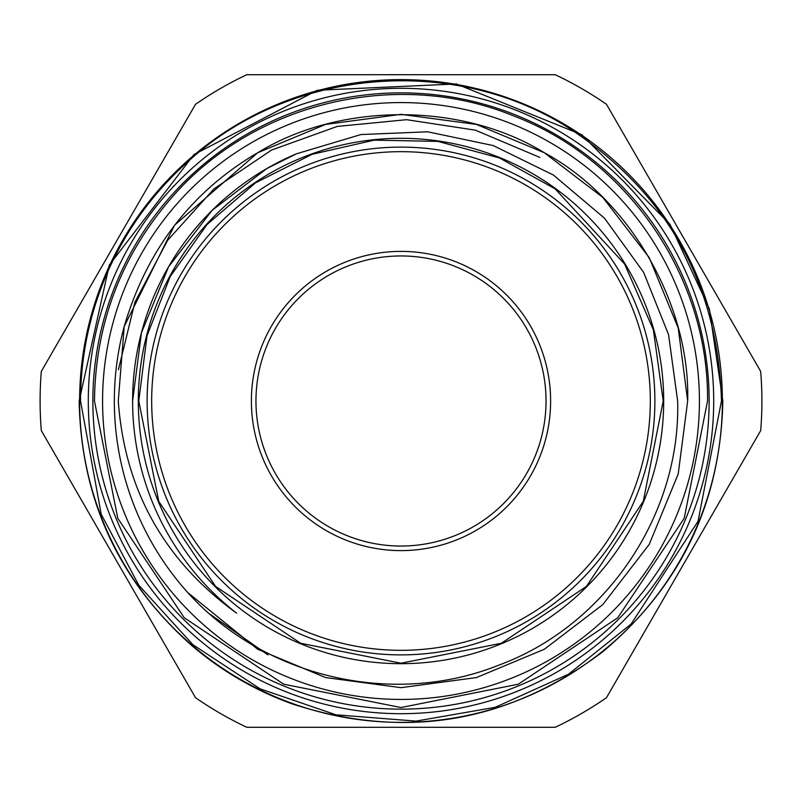 <?xml version="1.0" encoding="UTF-8"?>
<svg xmlns="http://www.w3.org/2000/svg" width="802" height="802" viewBox="0 0 802 802"><rect width="100%" height="100%" fill="white"/><g stroke="black" fill="none" stroke-linecap="round" stroke-linejoin="round"><path stroke-width="1.2" d="M401 251.387A149.613 149.613 0 0 1 550.613 401A149.613 149.613 0 0 1 401 550.613A149.613 149.613 0 0 1 251.387 401A149.613 149.613 0 0 1 401 251.387M401 255.958A145.042 145.042 0 0 1 546.042 401A145.042 145.042 0 0 1 401 546.042A145.042 145.042 0 0 1 255.958 401A145.042 145.042 0 0 1 401 255.958M401 654.883A253.883 253.883 0 0 1 147.117 401A253.883 253.883 0 0 1 401 147.117A253.883 253.883 0 0 1 654.883 401A253.883 253.883 0 0 1 401 654.883M401 650.322A249.322 249.322 0 0 1 151.678 401A249.322 249.322 0 0 1 401 151.678A249.322 249.322 0 0 1 650.322 401A249.322 249.322 0 0 1 401 650.322M761.9 401A360.9 360.9 0 0 0 760.687 371.406L606.472 104.3A360.9 360.9 0 0 0 555.205 74.706L246.795 74.706A360.9 360.9 0 0 0 195.528 104.3L41.313 371.406A360.9 360.9 0 0 0 41.313 430.594L195.528 697.7A360.9 360.9 0 0 0 246.795 727.294L555.205 727.294A360.9 360.9 0 0 0 606.472 697.7L760.687 430.594A360.9 360.9 0 0 0 761.9 401M722.381 401A321.381 321.381 0 0 0 401 79.619A321.381 321.381 0 0 0 79.619 401A321.381 321.381 0 0 0 401 722.381A321.381 321.381 0 0 0 722.381 401M88.3 401A312.7 312.7 0 0 1 401 88.3A312.7 312.7 0 0 1 713.7 401A312.7 312.7 0 0 1 401 713.7A312.7 312.7 0 0 1 88.3 401M709.138 401A308.138 308.138 0 0 0 401 92.862A308.138 308.138 0 0 0 92.862 401A308.138 308.138 0 0 0 401 709.138A308.138 308.138 0 0 0 709.138 401M102.576 401A298.424 298.424 0 0 1 401 102.576A298.424 298.424 0 0 1 699.424 401A298.424 298.424 0 0 1 401 699.424A298.424 298.424 0 0 1 102.576 401M687.665 401L678.231 328.068L649.259 257.673L602.773 197.372L544.327 152.741L476.458 124.44L401 114.335L325.542 124.44L257.673 152.741L174.595 225.172L124.2 326.464L174.595 225.172L257.673 152.741L325.542 124.44L401 114.335L476.458 124.44L544.327 152.741L602.773 197.372L649.259 257.673L678.231 328.068L687.665 401L678.231 328.068L649.259 257.673L602.773 197.372L544.327 152.741L476.458 124.44L401 114.335L325.542 124.44L257.673 152.741L174.595 225.172L124.2 326.464L118.285 401C124.671 489.932 164.119 560.658 236.64 613.179A268.389 268.389 0 0 1 132.611 401L141.443 332.72L168.57 266.805L212.089 210.355L266.805 168.57L296.459 153.804L360.96 134.546L427.687 131.799L493.23 145.563L553.42 175.057L604.548 218.234L643.645 272.399L668.557 334.614L677.65 401C680.848 514.804 605.861 625.53 499.135 665.028C393.06 707.625 264.459 677.59 187.688 592.508L257.673 649.259L325.542 677.56L401 687.665L476.458 677.56L544.327 649.259L602.773 604.628L649.259 544.327L678.231 473.932L687.665 401L678.231 473.932L649.259 544.327L602.773 604.628L544.327 649.259L476.458 677.56L401 687.665L325.542 677.56L257.673 649.259L187.688 592.508L257.673 649.259L325.542 677.56L401 687.665L476.458 677.56L544.327 649.259L602.773 604.628L649.259 544.327L678.231 473.932L687.665 401C690.492 304.509 629.309 198.535 544.327 152.741C462.183 102.044 339.817 102.044 257.673 152.741C191.498 191.528 147.007 249.432 124.2 326.464A286.665 286.665 0 0 0 187.688 592.508M132.611 401A268.389 268.389 0 0 1 296.459 153.804M663.685 401A262.685 262.685 0 0 0 401 138.315A262.685 262.685 0 0 0 138.315 401A262.685 262.685 0 0 0 401 663.685A262.685 262.685 0 0 0 663.685 401M539.846 157.413L475.305 130.145L406.574 119.688L337.211 126.435L271.587 150.044L214.024 188.811L167.548 240.46L134.957 302.103L118.405 369.742M210.224 614.342L267.898 654.893M138.776 401L158.736 501.35L215.578 586.422L300.65 643.264L400.99 663.224L501.34 643.264L586.412 586.422L643.264 501.35L663.224 401L653.379 329.822L624.578 263.988L555.134 188.861L499.526 157.994L437.892 141.383L374.193 140.15L312.178 154.285L255.387 182.926L207.086 224.48L170.184 276.56L147.017 335.787L138.776 401M79.157 401L109.283 265.091L193.894 154.626L317.271 90.265L456.338 83.949L581.901 134.816L670.001 224.299L709.349 308.78L722.843 401C720.667 502.994 680.457 586.713 602.232 652.176C507.766 723.193 404.348 740.406 291.978 703.815C255.146 690.492 221.813 671.124 191.979 645.73C118.656 580.618 81.052 499.044 79.157 401M80.531 401C80.661 353.271 90.826 307.788 111.027 264.55C129.944 224.58 155.959 189.934 189.071 160.611C290.575 68.33 452.589 54.295 568.448 127.759C666.833 192.29 717.84 283.377 721.469 401L698.031 521.31L631.134 624.016L568.548 674.181L495.155 707.324L415.977 721.118L336.018 714.813L260.119 688.848L192.931 644.738L138.746 585.169L101.222 514.283L80.531 401M94.466 401C95.428 322.314 122.034 253.542 174.275 194.696C256.851 101.473 398.674 68.601 513.841 115.989C628.668 159.738 709.128 278.164 707.534 401L684.196 518.313L617.74 617.761L518.303 684.206L400.99 707.534L283.687 684.196L184.239 617.751L117.794 518.303L94.466 401"/></g></svg>
